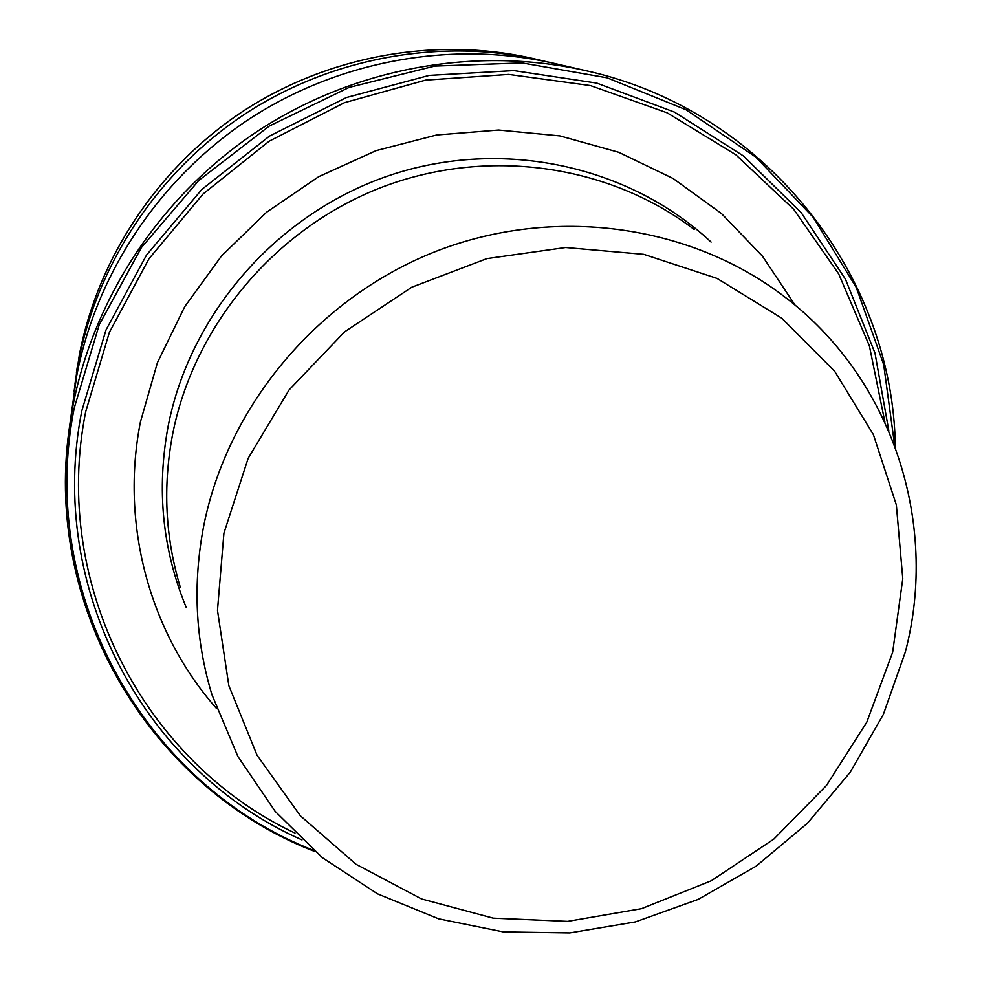 <?xml version="1.0" encoding="UTF-8"?>
<svg xmlns="http://www.w3.org/2000/svg" width="982" height="982" viewBox="0 0 982 982"><rect width="100%" height="100%" fill="white"/><g stroke="black" fill="none" stroke-linecap="round" stroke-linejoin="round"><path stroke-width="1.47" d="M795.187 305.304L762.56 256.302L721.5 213.56L673.087 178.479L618.709 152.284L559.949 135.909L498.611 130.041L436.634 134.976L376.008 150.663L318.72 176.662L266.662 212.149L221.502 255.983L184.714 306.703L157.427 362.64L140.426 421.929C120.086 525.223 150.062 633.108 216.482 708.439M585.861 70.692L554.069 63.376C452.26 40.213 339.625 60.209 249.563 118.822C159.833 177.938 96.261 273.352 76.621 376.241L68.949 430.791L72.717 407.002C93.793 296.638 162.177 194.031 258.732 130.446C355.619 67.365 476.712 45.847 585.861 70.692C765.199 110.107 893.239 274.751 895.338 447.35M546.913 61.805L539.916 60.123C441.397 37.709 332.53 57.03 245.5 113.666C158.789 170.782 97.353 262.992 78.351 362.554L74.104 391.167M694.151 229.444C608.545 164.19 486.471 146.784 380.697 187.672C275.046 228.818 193.982 325.558 172.636 434.191C162.693 486.606 165.271 537.67 180.344 587.383M711.103 242.075C629.266 165.577 502.821 137.738 390.517 175.078C278.299 212.566 190.324 312.583 168.143 426.163C156.396 489.441 162.447 549.932 186.31 607.662M888.882 431.086L874.987 353.066L845.465 279.195L801.128 212.517L743.411 155.942L674.413 112.083L596.835 83.126L513.893 70.618L429.171 75.418L346.45 97.525L269.498 136.093L201.85 189.428L146.527 255.075L105.982 330.013L81.825 410.795C46.142 589.531 145.655 771.275 302.014 839.917M884.917 422.162L869.377 345.824L838.677 273.88L793.677 209.252L735.813 154.751L667.195 112.844L590.452 85.581L508.737 74.436L425.513 80.143L344.449 102.693L269.166 141.199L203.041 193.994L148.994 258.72L109.346 332.432L85.667 411.802C51.052 585.37 144.808 762.437 295.017 833.104M894.676 445.558L883.69 364.678L856.292 287.505L813.17 217.255L755.759 157.071L686.16 109.812L607.158 77.836L522.093 62.934L434.744 66.089L349.126 87.41L269.264 126.077L198.916 180.32L141.371 247.611L99.231 324.711L74.239 407.984C36.702 595.779 146.576 785.625 313.577 850.363M79.247 355.545L79.247 355.509C97.93 257.652 158.249 167.087 243.389 111.003C328.847 55.397 435.775 36.408 532.637 58.441C435.812 36.42 328.872 55.385 243.413 111.015C158.249 167.1 97.918 257.677 79.247 355.521L74.963 384.023M783.832 296.245C689.597 224.362 554.13 205.422 436.253 251.245C318.512 297.337 227.836 405.149 203.802 525.468C192.595 583.517 195.308 639.908 211.928 694.642L237.853 756.41L275.181 811.378L322.354 857.679L377.518 893.841L438.598 918.808L503.41 931.906L569.744 932.9L635.391 921.902L698.202 899.377L756.177 866.136L807.437 823.26L850.314 772.134L883.37 714.356L905.404 651.79C939.136 522.989 892.515 378.009 783.832 296.245M892.663 652.232L902.777 578.68L896.357 504.957L873.403 434.633L834.663 371.257L781.746 318.193L717.044 278.422L643.75 254.338L565.632 247.525L486.876 258.622L411.826 287.21L344.657 331.806L289.089 389.94L248.151 458.336L223.921 533.177L217.476 610.325L228.843 685.645L257.063 755.256L300.332 815.76L356.159 864.356L421.548 898.935L493.197 918.145L567.657 921.362L641.455 908.669L711.238 880.78L773.865 839.07L826.525 785.416L866.775 722.2L892.663 652.232M532.637 58.441L539.916 60.123M77.247 367.17L76.387 373.013M314.989 851.566C153.757 789.847 43.871 612.658 68.949 430.791"/></g></svg>
